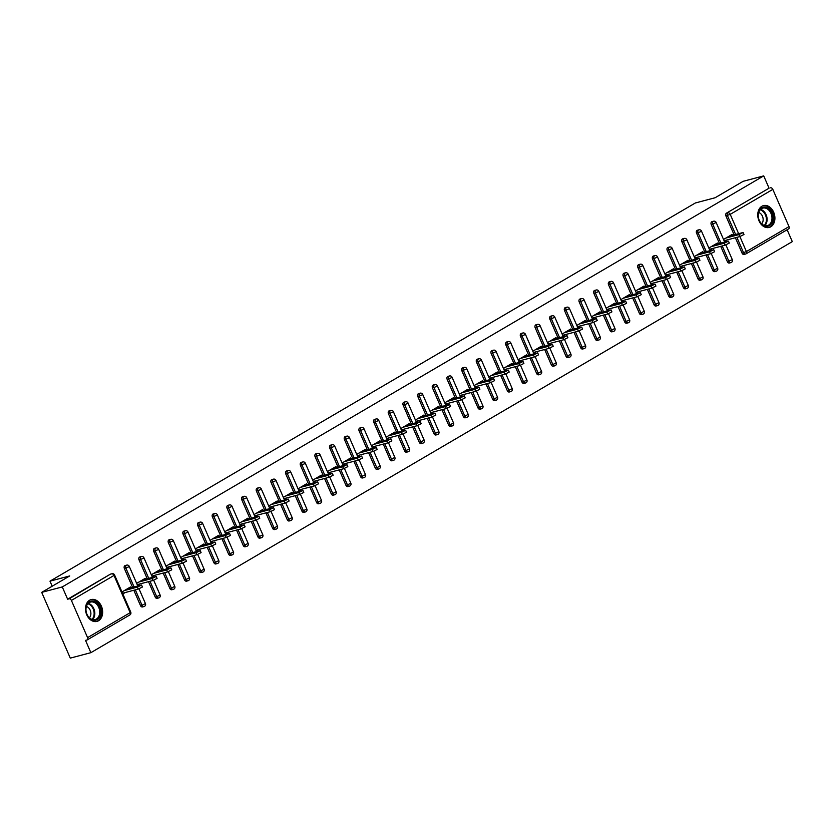 <?xml version="1.0" encoding="UTF-8"?>
<svg xmlns="http://www.w3.org/2000/svg" width="834" height="834" viewBox="0 0 834 834"><rect width="100%" height="100%" fill="white"/><g stroke="black" fill="none" stroke-linecap="round" stroke-linejoin="round"><path stroke-width="1.25" d="M98.527 620.746A11.29 8.361 75.2 0 0 101.821 607.256A11.29 8.361 75.2 0 0 91.177 599.573A11.29 8.361 75.2 0 0 89.603 600.23A11.29 8.361 75.2 0 0 86.319 613.72A11.29 8.361 75.2 0 0 96.953 621.403A11.29 8.361 75.2 0 0 98.527 620.746M770.804 226.785A11.29 8.361 75.2 0 0 774.088 213.296A11.29 8.361 75.2 0 0 763.454 205.612A11.29 8.361 75.2 0 0 761.88 206.269A11.29 8.361 75.2 0 0 758.586 219.769A11.29 8.361 75.2 0 0 769.229 227.442A11.29 8.361 75.2 0 0 770.804 226.785M90.864 652.678L85.527 640.376L87.028 639.98A2.168 1.428 -120.4 0 0 87.268 639.886A2.168 1.428 -120.4 0 0 87.58 637.635L71.401 600.428A2.168 1.428 -120.4 0 0 69.128 598.822L67.627 599.219L62.279 586.928L41.7 592.369L70.285 658.12L90.864 652.678L792.3 241.631L787.14 229.757M41.7 592.369L69.722 575.94L49.988 581.162L52.188 586.219M49.988 581.162L695.368 202.964L715.103 197.752L743.136 181.322L763.715 175.88L769.063 188.182L726.456 213.15L769.063 188.182M770.564 187.786A2.168 1.428 59.6 0 1 772.826 189.381L789.006 226.598A2.168 1.428 59.6 0 1 788.693 228.839A2.168 1.428 59.6 0 1 788.453 228.943M62.279 586.928L763.715 175.88M723.526 239.452L732.106 234.417L732.45 235.209M724.381 241.422L726.758 240.025M67.627 599.219L110.234 574.251A2.168 1.605 -104.8 0 1 110.536 574.126A2.168 1.605 -104.8 0 1 110.859 574.094M744.345 254.307A2.168 1.605 -104.8 0 1 744.043 254.433A2.168 1.605 -104.8 0 1 742.083 253.161L735.38 237.753M734.087 234.771L725.903 215.943A2.168 1.605 -104.8 0 1 726.456 213.15M142.802 606.818A2.168 1.605 -104.8 0 1 142.499 606.944A2.168 1.605 -104.8 0 1 140.529 605.672L133.836 590.264M132.533 587.282L124.349 568.454A2.168 1.605 -104.8 0 1 124.902 565.661A2.168 1.605 -104.8 0 1 125.204 565.535A2.168 1.605 -104.8 0 1 125.527 565.494M157.47 598.218A2.168 1.605 -104.8 0 1 157.167 598.343A2.168 1.605 -104.8 0 1 155.207 597.071L148.504 581.663M147.211 578.692L139.017 559.864A2.168 1.605 -104.8 0 1 139.58 557.06A2.168 1.605 -104.8 0 1 139.883 556.935A2.168 1.605 -104.8 0 1 140.206 556.893M172.148 589.617A2.168 1.605 -104.8 0 1 171.846 589.742A2.168 1.605 -104.8 0 1 169.875 588.47L163.172 573.062M161.879 570.091L153.696 551.264A2.168 1.605 -104.8 0 1 154.248 548.459A2.168 1.605 -104.8 0 1 154.551 548.334A2.168 1.605 -104.8 0 1 154.874 548.292M186.816 581.027A2.168 1.605 -104.8 0 1 186.514 581.152A2.168 1.605 -104.8 0 1 184.543 579.88L177.85 564.472M176.558 561.49L168.364 542.663A2.168 1.605 -104.8 0 1 168.916 539.869A2.168 1.605 -104.8 0 1 169.219 539.734A2.168 1.605 -104.8 0 1 169.552 539.702M201.484 572.426A2.168 1.605 -104.8 0 1 201.182 572.551A2.168 1.605 -104.8 0 1 199.222 571.28L192.518 555.871M191.226 552.89L183.042 534.062A2.168 1.605 -104.8 0 1 183.595 531.268A2.168 1.605 -104.8 0 1 183.897 531.143A2.168 1.605 -104.8 0 1 184.22 531.102M216.162 563.826A2.168 1.605 -104.8 0 1 215.86 563.951A2.168 1.605 -104.8 0 1 213.89 562.679L207.186 547.271M205.894 544.3L197.71 525.472A2.168 1.605 -104.8 0 1 198.263 522.668A2.168 1.605 -104.8 0 1 198.565 522.543A2.168 1.605 -104.8 0 1 198.888 522.501M230.83 555.225A2.168 1.605 -104.8 0 1 230.528 555.35A2.168 1.605 -104.8 0 1 228.568 554.078L221.865 538.67M220.572 535.699L212.378 516.871A2.168 1.605 -104.8 0 1 212.931 514.067A2.168 1.605 -104.8 0 1 213.233 513.942A2.168 1.605 -104.8 0 1 213.567 513.9M245.498 546.635A2.168 1.605 -104.8 0 1 245.196 546.76A2.168 1.605 -104.8 0 1 243.236 545.488L236.533 530.08M235.24 527.098L227.056 508.271A2.168 1.605 -104.8 0 1 227.609 505.477A2.168 1.605 -104.8 0 1 227.911 505.341A2.168 1.605 -104.8 0 1 228.235 505.31M260.177 538.034A2.168 1.605 -104.8 0 1 259.874 538.159A2.168 1.605 -104.8 0 1 257.904 536.888L251.211 521.479M249.908 518.498L241.724 499.67A2.168 1.605 -104.8 0 1 242.277 496.876A2.168 1.605 -104.8 0 1 242.579 496.751A2.168 1.605 -104.8 0 1 242.903 496.71M274.845 529.434A2.168 1.605 -104.8 0 1 274.542 529.559A2.168 1.605 -104.8 0 1 272.582 528.287L265.879 512.879M264.587 509.908L256.403 491.08A2.168 1.605 -104.8 0 1 256.955 488.276A2.168 1.605 -104.8 0 1 257.258 488.151A2.168 1.605 -104.8 0 1 257.581 488.109M289.523 520.833A2.168 1.605 -104.8 0 1 289.221 520.969A2.168 1.605 -104.8 0 1 287.25 519.697L280.547 504.278M279.254 501.307L271.071 482.479A2.168 1.605 -104.8 0 1 271.623 479.675A2.168 1.605 -104.8 0 1 271.926 479.55A2.168 1.605 -104.8 0 1 272.249 479.508M304.191 512.243A2.168 1.605 -104.8 0 1 303.889 512.368A2.168 1.605 -104.8 0 1 301.918 511.096L295.226 495.688M293.933 492.706L285.739 473.879A2.168 1.605 -104.8 0 1 286.291 471.085A2.168 1.605 -104.8 0 1 286.594 470.96A2.168 1.605 -104.8 0 1 286.927 470.918M318.859 503.642A2.168 1.605 -104.8 0 1 318.557 503.767A2.168 1.605 -104.8 0 1 316.597 502.495L309.894 487.087M308.601 484.106L300.417 465.278A2.168 1.605 -104.8 0 1 300.97 462.484A2.168 1.605 -104.8 0 1 301.272 462.359A2.168 1.605 -104.8 0 1 301.595 462.317M333.537 495.042A2.168 1.605 -104.8 0 1 333.235 495.167A2.168 1.605 -104.8 0 1 331.265 493.895L324.562 478.487M323.269 475.516L315.085 456.688A2.168 1.605 -104.8 0 1 315.638 453.884A2.168 1.605 -104.8 0 1 315.94 453.759A2.168 1.605 -104.8 0 1 316.263 453.717M348.205 486.441A2.168 1.605 -104.8 0 1 347.903 486.576A2.168 1.605 -104.8 0 1 345.943 485.305L339.24 469.886M337.947 466.915L329.753 448.087A2.168 1.605 -104.8 0 1 330.306 445.283A2.168 1.605 -104.8 0 1 330.618 445.158A2.168 1.605 -104.8 0 1 330.942 445.116M362.884 477.851A2.168 1.605 -104.8 0 1 362.571 477.976A2.168 1.605 -104.8 0 1 360.611 476.704L353.908 461.296M352.615 458.314L344.432 439.487A2.168 1.605 -104.8 0 1 344.984 436.693A2.168 1.605 -104.8 0 1 345.286 436.568A2.168 1.605 -104.8 0 1 345.61 436.526M377.552 469.25A2.168 1.605 -104.8 0 1 377.249 469.375A2.168 1.605 -104.8 0 1 375.279 468.103L368.586 452.695M367.283 449.714L359.1 430.886A2.168 1.605 -104.8 0 1 359.652 428.092A2.168 1.605 -104.8 0 1 359.954 427.967A2.168 1.605 -104.8 0 1 360.288 427.925M392.22 460.649A2.168 1.605 -104.8 0 1 391.917 460.775A2.168 1.605 -104.8 0 1 389.958 459.503L383.254 444.095M381.962 441.123L373.778 422.296A2.168 1.605 -104.8 0 1 374.33 419.492A2.168 1.605 -104.8 0 1 374.633 419.366A2.168 1.605 -104.8 0 1 374.956 419.325M406.898 452.059A2.168 1.605 -104.8 0 1 406.596 452.184A2.168 1.605 -104.8 0 1 404.626 450.913L397.922 435.504M396.63 432.523L388.446 413.695A2.168 1.605 -104.8 0 1 388.998 410.891A2.168 1.605 -104.8 0 1 389.301 410.766A2.168 1.605 -104.8 0 1 389.624 410.735M421.566 443.459A2.168 1.605 -104.8 0 1 421.264 443.584A2.168 1.605 -104.8 0 1 419.293 442.312L412.601 426.904M411.308 423.922L403.114 405.095A2.168 1.605 -104.8 0 1 403.666 402.301A2.168 1.605 -104.8 0 1 403.969 402.176A2.168 1.605 -104.8 0 1 404.302 402.134M436.234 434.858A2.168 1.605 -104.8 0 1 435.932 434.983A2.168 1.605 -104.8 0 1 433.972 433.711L427.269 418.303M425.976 415.332L417.792 396.504A2.168 1.605 -104.8 0 1 418.345 393.7A2.168 1.605 -104.8 0 1 418.647 393.575A2.168 1.605 -104.8 0 1 418.97 393.533M450.913 426.257A2.168 1.605 -104.8 0 1 450.61 426.382A2.168 1.605 -104.8 0 1 448.64 425.111L441.937 409.702M440.644 406.731L432.46 387.904A2.168 1.605 -104.8 0 1 433.013 385.099A2.168 1.605 -104.8 0 1 433.315 384.974A2.168 1.605 -104.8 0 1 433.638 384.933M465.581 417.667A2.168 1.605 -104.8 0 1 465.278 417.792A2.168 1.605 -104.8 0 1 463.318 416.52L456.615 401.112M455.322 398.131L447.128 379.303A2.168 1.605 -104.8 0 1 447.691 376.509A2.168 1.605 -104.8 0 1 447.994 376.374A2.168 1.605 -104.8 0 1 448.317 376.342M480.259 409.067A2.168 1.605 -104.8 0 1 479.957 409.192A2.168 1.605 -104.8 0 1 477.986 407.92L471.283 392.512M469.99 389.53L461.807 370.703A2.168 1.605 -104.8 0 1 462.359 367.909A2.168 1.605 -104.8 0 1 462.661 367.784A2.168 1.605 -104.8 0 1 462.985 367.742M494.927 400.466A2.168 1.605 -104.8 0 1 494.625 400.591A2.168 1.605 -104.8 0 1 492.654 399.319L485.961 383.911M484.658 380.94L476.475 362.112A2.168 1.605 -104.8 0 1 477.027 359.308A2.168 1.605 -104.8 0 1 477.329 359.183A2.168 1.605 -104.8 0 1 477.663 359.141M509.595 391.865A2.168 1.605 -104.8 0 1 509.293 391.99A2.168 1.605 -104.8 0 1 507.333 390.719L500.629 375.31M499.337 372.339L491.153 353.512A2.168 1.605 -104.8 0 1 491.706 350.707A2.168 1.605 -104.8 0 1 492.008 350.582A2.168 1.605 -104.8 0 1 492.331 350.541M524.273 383.275A2.168 1.605 -104.8 0 1 523.971 383.4A2.168 1.605 -104.8 0 1 522.001 382.128L515.297 366.72M514.005 363.739L505.821 344.911A2.168 1.605 -104.8 0 1 506.374 342.117A2.168 1.605 -104.8 0 1 506.676 341.982A2.168 1.605 -104.8 0 1 506.999 341.95M538.941 374.674A2.168 1.605 -104.8 0 1 538.639 374.8A2.168 1.605 -104.8 0 1 536.669 373.528L529.976 358.12M528.683 355.138L520.489 336.31A2.168 1.605 -104.8 0 1 521.042 333.517A2.168 1.605 -104.8 0 1 521.344 333.392A2.168 1.605 -104.8 0 1 521.677 333.35M553.609 366.074A2.168 1.605 -104.8 0 1 553.307 366.199A2.168 1.605 -104.8 0 1 551.347 364.927L544.644 349.519M543.351 346.548L535.167 327.72A2.168 1.605 -104.8 0 1 535.72 324.916A2.168 1.605 -104.8 0 1 536.022 324.791A2.168 1.605 -104.8 0 1 536.345 324.749M568.288 357.473A2.168 1.605 -104.8 0 1 567.985 357.609A2.168 1.605 -104.8 0 1 566.015 356.337L559.322 340.918M558.019 337.947L549.835 319.12A2.168 1.605 -104.8 0 1 550.388 316.315A2.168 1.605 -104.8 0 1 550.69 316.19A2.168 1.605 -104.8 0 1 551.013 316.149M582.956 348.883A2.168 1.605 -104.8 0 1 582.653 349.008A2.168 1.605 -104.8 0 1 580.693 347.736L573.99 332.328M572.697 329.347L564.503 310.519A2.168 1.605 -104.8 0 1 565.066 307.725A2.168 1.605 -104.8 0 1 565.369 307.6A2.168 1.605 -104.8 0 1 565.692 307.558M597.634 340.282A2.168 1.605 -104.8 0 1 597.332 340.408A2.168 1.605 -104.8 0 1 595.361 339.136L588.658 323.728M587.365 320.746L579.182 301.918A2.168 1.605 -104.8 0 1 579.734 299.125A2.168 1.605 -104.8 0 1 580.037 298.999A2.168 1.605 -104.8 0 1 580.36 298.958M612.302 331.682A2.168 1.605 -104.8 0 1 612 331.807A2.168 1.605 -104.8 0 1 610.029 330.535L603.336 315.127M602.044 312.156L593.85 293.328A2.168 1.605 -104.8 0 1 594.402 290.524A2.168 1.605 -104.8 0 1 594.705 290.399A2.168 1.605 -104.8 0 1 595.038 290.357M626.97 323.081A2.168 1.605 -104.8 0 1 626.668 323.217A2.168 1.605 -104.8 0 1 624.708 321.945L618.004 306.526M616.712 303.555L608.528 284.728A2.168 1.605 -104.8 0 1 609.081 281.923A2.168 1.605 -104.8 0 1 609.383 281.798A2.168 1.605 -104.8 0 1 609.706 281.767M641.648 314.491A2.168 1.605 -104.8 0 1 641.346 314.616A2.168 1.605 -104.8 0 1 639.376 313.344L632.672 297.936M631.38 294.955L623.196 276.127A2.168 1.605 -104.8 0 1 623.749 273.333A2.168 1.605 -104.8 0 1 624.051 273.208A2.168 1.605 -104.8 0 1 624.374 273.166M656.316 305.89A2.168 1.605 -104.8 0 1 656.014 306.015A2.168 1.605 -104.8 0 1 654.054 304.744L647.351 289.335M646.058 286.354L637.864 267.526A2.168 1.605 -104.8 0 1 638.417 264.732A2.168 1.605 -104.8 0 1 638.719 264.607A2.168 1.605 -104.8 0 1 639.053 264.566M670.984 297.29A2.168 1.605 -104.8 0 1 670.682 297.415A2.168 1.605 -104.8 0 1 668.722 296.143L662.019 280.735M660.726 277.764L652.542 258.936A2.168 1.605 -104.8 0 1 653.095 256.132A2.168 1.605 -104.8 0 1 653.397 256.007A2.168 1.605 -104.8 0 1 653.72 255.965M685.663 288.7A2.168 1.605 -104.8 0 1 685.36 288.825A2.168 1.605 -104.8 0 1 683.39 287.553L676.697 272.145M675.394 269.163L667.21 250.336A2.168 1.605 -104.8 0 1 667.763 247.531A2.168 1.605 -104.8 0 1 668.065 247.406A2.168 1.605 -104.8 0 1 668.388 247.375M700.331 280.099A2.168 1.605 -104.8 0 1 700.028 280.224A2.168 1.605 -104.8 0 1 698.068 278.952L691.365 263.544M690.072 260.562L681.889 241.735A2.168 1.605 -104.8 0 1 682.441 238.941A2.168 1.605 -104.8 0 1 682.744 238.816A2.168 1.605 -104.8 0 1 683.067 238.774M715.009 271.498A2.168 1.605 -104.8 0 1 714.707 271.623A2.168 1.605 -104.8 0 1 712.736 270.352L706.033 254.943M704.74 251.972L696.557 233.145A2.168 1.605 -104.8 0 1 697.109 230.34A2.168 1.605 -104.8 0 1 697.412 230.215A2.168 1.605 -104.8 0 1 697.735 230.174M729.677 262.898A2.168 1.605 -104.8 0 1 729.375 263.023A2.168 1.605 -104.8 0 1 727.404 261.751L720.712 246.343M719.419 243.372L711.225 224.544A2.168 1.605 -104.8 0 1 711.777 221.74A2.168 1.605 -104.8 0 1 712.08 221.615A2.168 1.605 -104.8 0 1 712.413 221.573M717.772 243.799L717.428 243.017L708.848 248.042M709.713 250.012L712.08 248.626M703.104 252.4L702.76 251.618L694.18 256.643M695.035 258.613L697.412 257.226M688.425 261L688.092 260.208L679.512 265.243M680.367 267.214L682.733 265.827M673.757 269.601L673.413 268.809L664.834 273.844M665.688 275.814L668.065 274.417M659.089 278.191L658.745 277.409L650.166 282.434M651.02 284.404L653.397 283.018M644.411 286.792L644.067 286.01L635.487 291.035M636.352 293.005L638.719 291.619M629.743 295.392L629.399 294.6L620.819 299.635M621.674 301.606L624.051 300.209M615.075 303.993L614.731 303.201L606.151 308.226M607.006 310.206L609.383 308.809M600.397 312.583L600.053 311.801L591.473 316.826M592.338 318.796L594.705 317.41M585.729 321.184L585.385 320.402L576.805 325.427M577.66 327.397L580.037 326.011M571.05 329.784L570.717 328.992L562.126 334.027M562.992 335.998L565.358 334.601M556.382 338.385L556.038 337.593L547.458 342.618M548.313 344.598L550.69 343.201M541.714 346.975L541.37 346.193L532.79 351.218M533.645 353.189L536.022 351.802M527.036 355.576L526.692 354.794L518.112 359.819M518.977 361.789L521.344 360.403M512.368 364.177L512.024 363.384L503.444 368.419M504.299 370.39L506.676 368.993M497.7 372.767L497.356 371.985L488.776 377.01M489.631 378.99L492.008 377.594M483.022 381.367L482.678 380.585L474.098 385.61M474.953 387.581L477.329 386.194M468.354 389.968L468.01 389.176L459.43 394.211M460.285 396.181L462.661 394.795M453.675 398.569L453.342 397.776L444.751 402.812M445.617 404.782L447.983 403.385M439.007 407.159L438.663 406.377L430.083 411.402M430.938 413.372L433.315 411.986M424.339 415.759L423.995 414.978L415.415 420.002M416.27 421.973L418.647 420.586M409.661 424.36L409.317 423.568L400.737 428.603M401.602 430.573L403.969 429.187M394.993 432.961L394.649 432.168L386.069 437.193M386.924 439.174L389.301 437.777M380.314 441.551L379.981 440.769L371.401 445.794M372.256 447.764L374.622 446.378M365.646 450.151L365.302 449.37L356.723 454.394M357.577 456.365L359.954 454.978M350.978 458.752L350.634 457.96L342.055 462.995M342.91 464.965L345.286 463.568M336.3 467.353L335.966 466.56L327.376 471.585M328.242 473.566L330.608 472.169M321.632 475.943L321.288 475.161L312.708 480.186M313.563 482.156L315.94 480.77M306.964 484.544L306.62 483.762L298.04 488.787M298.895 490.757L301.272 489.37M292.286 493.144L291.942 492.352L283.362 497.387M284.227 499.358L286.594 497.961M277.618 501.745L277.274 500.953L268.694 505.977M269.549 507.958L271.926 506.561M262.939 510.335L262.606 509.553L254.026 514.578M254.881 516.548L257.247 515.162M248.271 518.936L247.927 518.154L239.348 523.179M240.202 525.149L242.579 523.762M233.603 527.536L233.259 526.744L224.68 531.779M225.534 533.75L227.911 532.353M218.925 536.126L218.581 535.345L210.001 540.369M210.866 542.35L213.233 540.953M204.257 544.727L203.913 543.945L195.333 548.97M196.188 550.94L198.565 549.554M189.589 553.328L189.245 552.535L180.665 557.571M181.52 559.541L183.897 558.154M174.911 561.928L174.567 561.136L165.987 566.171M166.852 568.142L169.219 566.745M160.243 570.519L159.899 569.737L151.319 574.762M152.174 576.732L154.551 575.345M145.564 579.119L145.231 578.337L136.64 583.362M137.506 585.332L139.872 583.946M130.896 587.72L130.552 586.928L121.972 591.963M122.827 593.933L125.204 592.547M743.104 232.53L743.97 234.5L739.768 236.585L738.914 234.615L743.104 232.53L729.375 236.022M738.914 234.615L725.893 238.055M739.768 236.585L724.079 240.734M728.436 241.13L729.291 243.101L725.1 245.186L724.235 243.215L728.436 241.13L714.707 244.612M724.235 243.215L711.225 246.655M725.1 245.186L709.411 249.335M713.768 249.72L714.623 251.701L710.422 253.786L709.567 251.816L713.768 249.72L700.028 253.213M709.567 251.816L696.557 255.256M710.422 253.786L694.743 257.935M699.09 258.321L699.945 260.291L695.754 262.376L694.899 260.406L699.09 258.321L685.36 261.813M694.899 260.406L681.878 263.846M695.754 262.376L680.064 266.526M684.422 266.922L685.277 268.892L681.086 270.977L680.221 269.007L684.422 266.922L670.692 270.404M680.221 269.007L667.21 272.447M681.086 270.977L665.396 275.126M669.744 275.522L670.609 277.493L666.408 279.578L665.553 277.607L669.744 275.522L656.014 279.004M665.553 277.607L652.532 281.048M666.408 279.578L650.718 283.727M758.158 215.516A9.768 7.235 -104.8 0 1 765.424 207.186A9.768 7.235 -104.8 0 1 773.014 217.945A9.768 7.235 -104.8 0 1 765.758 226.275A9.768 7.235 -104.8 0 1 758.158 215.516M771.992 217.976A9.049 6.703 75.2 0 0 762.808 208.104A9.049 6.703 75.2 0 0 758.242 215.725A9.049 6.703 75.2 0 0 767.436 225.597A9.049 6.703 75.2 0 0 771.992 217.976M758.679 212.493A6.443 4.775 -104.8 0 1 763.152 219.467A6.443 4.775 -104.8 0 1 761.682 223.814M768.458 227.567L768.291 227.619A11.217 8.309 75.2 0 0 768.458 227.567A11.217 8.309 75.2 0 0 774.119 218.122A11.217 8.309 75.2 0 0 762.724 205.883A11.217 8.309 75.2 0 0 762.547 205.935L762.724 205.883M85.892 609.466A9.768 7.235 -104.8 0 1 93.147 601.137A9.768 7.235 -104.8 0 1 100.737 611.906A9.768 7.235 -104.8 0 1 93.481 620.235A9.768 7.235 -104.8 0 1 85.892 609.466M99.726 611.937A9.049 6.703 75.2 0 0 90.531 602.065A9.049 6.703 75.2 0 0 85.965 609.685A9.049 6.703 75.2 0 0 95.159 619.558A9.049 6.703 75.2 0 0 99.726 611.937M86.413 606.454A6.443 4.775 -104.8 0 1 90.885 613.428A6.443 4.775 -104.8 0 1 89.405 617.775M96.181 621.528L96.014 621.57A11.217 8.309 75.2 0 0 96.181 621.528A11.217 8.309 75.2 0 0 101.842 612.083A11.217 8.309 75.2 0 0 90.447 599.844A11.217 8.309 75.2 0 0 90.27 599.896L90.447 599.844M655.076 284.113L655.931 286.083L651.74 288.178L650.885 286.198L655.076 284.113L641.346 287.605M650.885 286.198L637.864 289.648M651.74 288.178L636.05 292.327M640.408 292.713L641.263 294.683L637.061 296.768L636.206 294.798L640.408 292.713L626.668 296.206M636.206 294.798L623.196 298.238M637.061 296.768L621.382 300.918M625.729 301.314L626.584 303.284L622.393 305.369L621.538 303.399L625.729 301.314L612 304.796M621.538 303.399L608.518 306.839M622.393 305.369L606.704 309.518M611.061 309.904L611.916 311.885L607.725 313.97L606.86 311.999L611.061 309.904L597.332 313.396M606.86 311.999L593.85 315.44M607.725 313.97L592.036 318.119M596.383 318.505L597.248 320.475L593.047 322.57L592.192 320.59L596.383 318.505L582.653 321.997M592.192 320.59L579.182 324.04M593.047 322.57L577.368 326.709M581.715 327.105L582.57 329.076L578.379 331.161L577.524 329.19L581.715 327.105L567.985 330.598M577.524 329.19L564.503 332.63M578.379 331.161L562.689 335.31M567.047 335.706L567.902 337.676L563.711 339.761L562.846 337.791L567.047 335.706L553.317 339.188M562.846 337.791L549.835 341.231M563.711 339.761L548.021 343.91M552.369 344.296L553.234 346.277L549.033 348.362L548.178 346.391L552.369 344.296L538.639 347.788M548.178 346.391L535.157 349.832M549.033 348.362L533.343 352.511M537.701 352.897L538.556 354.867L534.365 356.962L533.51 354.982L537.701 352.897L523.971 356.389M533.51 354.982L520.489 358.422M534.365 356.962L518.675 361.101M523.033 361.497L523.888 363.468L519.686 365.553L518.831 363.582L523.033 361.497L509.293 364.99M518.831 363.582L505.821 367.023M519.686 365.553L504.007 369.702M508.354 370.098L509.209 372.068L505.018 374.153L504.163 372.183L508.354 370.098L494.625 373.58M504.163 372.183L491.143 375.623M505.018 374.153L489.329 378.302M493.686 378.688L494.541 380.669L490.35 382.754L489.485 380.784L493.686 378.688L479.957 382.18M489.485 380.784L476.475 384.224M490.35 382.754L474.661 386.903M479.008 387.289L479.873 389.259L475.672 391.354L474.817 389.374L479.008 387.289L465.278 390.781M474.817 389.374L461.796 392.814M475.672 391.354L459.993 395.493M464.34 395.889L465.195 397.86L461.004 399.945L460.149 397.974L464.34 395.889L450.61 399.382M460.149 397.974L447.128 401.415M461.004 399.945L445.314 404.094M449.672 404.49L450.527 406.46L446.336 408.545L445.471 406.575L449.672 404.49L435.942 407.972M445.471 406.575L432.46 410.015M446.336 408.545L430.646 412.694M434.994 413.08L435.859 415.061L431.658 417.146L430.803 415.176L434.994 413.08L421.264 416.573M430.803 415.176L417.782 418.616M431.658 417.146L415.968 421.295M420.326 421.681L421.18 423.651L416.99 425.736L416.124 423.766L420.326 421.681L406.596 425.173M416.124 423.766L403.114 427.206M416.99 425.736L401.3 429.885M405.658 430.281L406.512 432.252L402.311 434.337L401.456 432.366L405.658 430.281L391.917 433.763M401.456 432.366L388.446 435.807M402.311 434.337L386.632 438.486M390.979 438.882L391.834 440.852L387.643 442.937L386.788 440.967L390.979 438.882L377.249 442.364M386.788 440.967L373.768 444.407M387.643 442.937L371.954 447.087M376.311 447.472L377.166 449.443L372.975 451.538L372.11 449.557L376.311 447.472L362.582 450.965M372.11 449.557L359.1 453.008M372.975 451.538L357.286 455.677M361.633 456.073L362.498 458.043L358.297 460.128L357.442 458.158L361.633 456.073L347.903 459.565M357.442 458.158L344.421 461.598M358.297 460.128L342.618 464.277M346.965 464.674L347.82 466.644L343.629 468.729L342.774 466.759L346.965 464.674L333.235 468.155M342.774 466.759L329.753 470.199M343.629 468.729L327.939 472.878M332.297 473.264L333.152 475.244L328.95 477.329L328.096 475.359L332.297 473.264L318.567 476.756M328.096 475.359L315.085 478.799M328.95 477.329L313.271 481.479M317.618 481.864L318.484 483.835L314.282 485.93L313.428 483.949L317.618 481.864L303.889 485.357M313.428 483.949L300.407 487.39M314.282 485.93L298.593 490.069M302.951 490.465L303.805 492.435L299.614 494.52L298.749 492.55L302.951 490.465L289.221 493.957M298.749 492.55L285.739 495.99M299.614 494.52L283.925 498.669M288.272 499.066L289.137 501.036L284.936 503.121L284.081 501.151L288.272 499.066L274.542 502.548M284.081 501.151L271.071 504.591M284.936 503.121L269.257 507.27M273.604 507.656L274.459 509.637L270.268 511.722L269.413 509.751L273.604 507.656L259.874 511.148M269.413 509.751L256.392 513.191M270.268 511.722L254.578 515.871M258.936 516.256L259.791 518.227L255.6 520.322L254.735 518.341L258.936 516.256L245.206 519.749M254.735 518.341L241.724 521.782M255.6 520.322L239.911 524.461M244.258 524.857L245.123 526.827L240.922 528.912L240.067 526.942L244.258 524.857L230.528 528.349M240.067 526.942L227.046 530.382M240.922 528.912L225.232 533.062M229.59 533.458L230.445 535.428L226.254 537.513L225.399 535.543L229.59 533.458L215.86 536.94M225.399 535.543L212.378 538.983M226.254 537.513L210.564 541.662M214.922 542.048L215.777 544.029L211.575 546.114L210.721 544.143L214.922 542.048L201.182 545.54M210.721 544.143L197.71 547.584M211.575 546.114L195.896 550.263M200.243 550.649L201.098 552.619L196.907 554.714L196.053 552.734L200.243 550.649L186.514 554.141M196.053 552.734L183.032 556.174M196.907 554.714L181.218 558.853M185.575 559.249L186.43 561.219L182.239 563.304L181.374 561.334L185.575 559.249L171.846 562.741M181.374 561.334L168.364 564.774M182.239 563.304L166.55 567.454M170.897 567.85L171.762 569.82L167.561 571.905L166.706 569.935L170.897 567.85L157.167 571.332M166.706 569.935L153.696 573.375M167.561 571.905L151.882 576.054M156.229 576.44L157.084 578.421L152.893 580.506L152.038 578.535L156.229 576.44L142.499 579.932M152.038 578.535L139.017 581.976M152.893 580.506L137.203 584.655M141.561 585.041L142.416 587.011L138.225 589.096L137.36 587.126L141.561 585.041L127.831 588.533M137.36 587.126L124.349 590.566M138.225 589.096L122.535 593.245M772.826 189.381L730.219 214.348L738.59 233.583M739.883 236.554L746.409 251.566L789.006 226.598M735.588 234.375L727.404 215.547A2.168 1.605 75.2 0 1 727.957 212.743A2.168 1.428 59.6 0 1 730.219 214.348L725.903 215.943M742.083 253.161L746.409 251.566A2.168 1.428 59.6 0 1 746.096 253.807A2.168 1.428 59.6 0 1 745.857 253.901A2.168 1.605 -104.8 0 1 745.554 254.036A2.168 1.605 -104.8 0 1 743.584 252.765L736.881 237.346M87.58 637.635L130.187 612.667L114.008 575.46L71.401 600.428M69.128 598.822L110.234 574.251M114.008 575.46A2.168 1.428 -120.4 0 0 111.735 573.855A2.168 1.605 -104.8 0 1 112.037 573.729A2.168 2.168 0 0 1 114.581 574.97L114.008 575.46M129.635 615.012A2.168 1.428 -120.4 0 0 129.875 614.919A2.168 1.428 -120.4 0 0 130.187 612.667L130.761 612.177L114.581 574.97M727.404 261.751L732.315 259.666L725.903 244.925M720.92 242.975L712.736 224.148L716.135 222.449A2.168 2.168 0 0 0 713.591 221.218A2.168 1.605 -104.8 0 0 713.289 221.344A2.168 1.605 75.2 0 0 712.736 224.148L711.225 224.544M731.178 262.502A2.168 1.605 -104.8 0 1 730.876 262.627A2.168 1.605 -104.8 0 1 728.916 261.355L722.213 245.947M712.736 270.352L714.238 269.955L707.545 254.547M706.242 251.566L698.058 232.738L696.557 233.145M698.068 278.952L699.57 278.556L692.866 263.148M691.574 260.166L683.39 241.339L681.889 241.735M683.39 287.553L684.902 287.146L678.198 271.738M676.906 268.767L668.712 249.939L667.21 250.336M668.722 296.143L670.223 295.747L663.52 280.339M662.227 277.368L654.044 258.54L652.542 258.936M654.054 304.744L655.555 304.347L648.852 288.939M647.559 285.958L639.376 267.13L637.864 267.526M639.376 313.344L640.877 312.948L634.184 297.54M632.891 294.558L624.697 275.731L623.196 276.127M624.708 321.945L626.209 321.538L619.506 306.13M618.213 303.159L610.029 284.331L608.528 284.728M610.029 330.535L611.541 330.139L604.838 314.731M603.545 311.76L595.351 292.932L593.85 293.328M595.361 339.136L596.863 338.74L590.17 323.331M588.867 320.35L580.683 301.522L579.182 301.918M580.693 347.736L582.195 347.34L575.491 331.932M574.199 328.95L566.015 310.123L564.503 310.519M566.015 356.337L567.516 355.93L560.823 340.522M559.531 337.551L551.337 318.724L549.835 319.12M551.347 364.927L552.848 364.531L546.145 349.123M544.852 346.152L536.669 327.314L535.167 327.72M536.669 373.528L538.18 373.132L531.477 357.723M530.184 354.742L522.001 335.914L520.489 336.31M522.001 382.128L523.502 381.732L516.809 366.314M515.506 363.343L507.322 344.515L505.821 344.911M507.333 390.719L508.834 390.322L502.131 374.914M500.838 371.943L492.654 353.116L491.153 353.512M492.654 399.319L494.166 398.923L487.463 383.515M486.17 380.533L477.976 361.706L476.475 362.112M477.986 407.92L479.487 407.524L472.784 392.116M471.491 389.134L463.308 370.306L461.807 370.703M463.318 416.52L464.819 416.124L458.116 400.706M456.823 397.735L448.64 378.907L447.128 379.303M448.64 425.111L450.141 424.714L443.448 409.306M442.156 406.335L433.961 387.508L432.46 387.904M433.972 433.711L435.473 433.315L428.77 417.907M427.477 414.925L419.293 396.098L417.792 396.504M419.293 442.312L420.805 441.916L414.102 426.508M412.809 423.526L404.626 404.698L403.114 405.095M404.626 450.913L406.127 450.506L399.434 435.098M398.131 432.127L389.947 413.299L388.446 413.695M389.958 459.503L391.459 459.107L384.755 443.698M383.463 440.727L375.279 421.9L373.778 422.296M375.279 468.103L376.791 467.707L370.087 452.299M368.795 449.317L360.601 430.49L359.1 430.886M360.611 476.704L362.112 476.308L355.409 460.9M354.116 457.918L345.933 439.091L344.432 439.487M345.943 485.305L347.444 484.898L340.741 469.49M339.448 466.519L331.265 447.691L329.753 448.087M331.265 493.895L332.766 493.499L326.073 478.091M324.78 475.119L316.586 456.292L315.085 456.688M316.597 502.495L318.098 502.099L311.395 486.691M310.102 483.71L301.918 464.882L300.417 465.278M301.918 511.096L303.43 510.7L296.727 495.292M295.434 492.31L287.25 473.483L285.739 473.879M287.25 519.697L288.752 519.29L282.059 503.882M280.756 500.911L272.572 482.083L271.071 482.479M272.582 528.287L274.084 527.891L267.38 512.483M266.088 509.511L257.904 490.673L256.403 491.08M257.904 536.888L259.405 536.491L252.712 521.083M251.42 518.102L243.226 499.274L241.724 499.67M243.236 545.488L244.737 545.092L238.034 529.673M236.741 526.702L228.558 507.875L227.056 508.271M228.568 554.078L230.069 553.682L223.366 538.274M222.073 535.303L213.89 516.475L212.378 516.871M213.89 562.679L215.391 562.283L208.698 546.875M207.405 543.893L199.211 525.066L197.71 525.472M199.222 571.28L200.723 570.883L194.02 555.475M192.727 552.494L184.543 533.666L183.042 534.062M184.543 579.88L186.055 579.484L179.352 564.065M178.059 561.094L169.865 542.267L168.364 542.663M169.875 588.47L171.377 588.074L164.684 572.666M163.381 569.695L155.197 550.867L153.696 551.264M155.207 597.071L156.709 596.675L150.005 581.267M148.713 578.285L140.529 559.458L139.017 559.864M140.529 605.672L142.03 605.275L135.337 589.867M134.045 586.886L125.851 568.058L124.349 568.454M716.51 271.102A2.168 1.605 -104.8 0 1 716.208 271.227A2.168 1.605 -104.8 0 1 714.238 269.955L717.647 268.267L711.235 253.526M700.883 231.539L701.457 231.049A2.168 2.168 0 0 0 698.913 229.819A2.168 1.605 -104.8 0 0 698.611 229.944A2.168 1.605 75.2 0 0 698.058 232.738L700.883 231.539M701.832 279.703A2.168 1.605 -104.8 0 1 701.53 279.828A2.168 1.605 -104.8 0 1 699.57 278.556L702.968 276.857L696.567 262.126M686.205 240.14L686.789 239.65A2.168 2.168 0 0 0 684.245 238.42A2.168 1.605 -104.8 0 0 683.943 238.545A2.168 1.605 75.2 0 0 683.39 241.339L686.205 240.14M687.164 288.293A2.168 1.605 -104.8 0 1 686.862 288.428A2.168 1.605 -104.8 0 1 684.902 287.146L688.3 285.457L681.889 270.727M671.537 248.74L672.121 248.251A2.168 2.168 0 0 0 669.566 247.01A2.168 1.605 -104.8 0 0 669.264 247.135A2.168 1.605 75.2 0 0 668.712 249.939L671.537 248.74M672.496 296.894A2.168 1.605 -104.8 0 1 672.194 297.019A2.168 1.605 -104.8 0 1 670.223 295.747L673.622 294.058L667.221 279.317M656.869 257.341L657.442 256.841A2.168 2.168 0 0 0 654.899 255.611A2.168 1.605 -104.8 0 0 654.596 255.736A2.168 1.605 75.2 0 0 654.044 258.54L656.869 257.341M657.817 305.494A2.168 1.605 -104.8 0 1 657.515 305.619A2.168 1.605 -104.8 0 1 655.555 304.347L658.954 302.659L652.542 287.918M642.19 265.931L642.774 265.441A2.168 2.168 0 0 0 640.231 264.211A2.168 1.605 -104.8 0 0 639.928 264.336A2.168 1.605 75.2 0 0 639.376 267.13L642.19 265.931M643.15 314.095A2.168 1.605 -104.8 0 1 642.847 314.22A2.168 1.605 -104.8 0 1 640.877 312.948L644.286 311.249L637.874 296.518M627.522 274.532L628.106 274.042A2.168 2.168 0 0 0 625.552 272.801A2.168 1.605 -104.8 0 0 625.25 272.937A2.168 1.605 75.2 0 0 624.697 275.731L627.522 274.532M628.482 322.685A2.168 1.605 -104.8 0 1 628.179 322.81A2.168 1.605 -104.8 0 1 626.209 321.538L629.607 319.849L623.206 305.108M612.844 283.133L613.428 282.632A2.168 2.168 0 0 0 610.884 281.402A2.168 1.605 -104.8 0 0 610.582 281.527A2.168 1.605 75.2 0 0 610.029 284.331L612.844 283.133M613.803 331.286A2.168 1.605 -104.8 0 1 613.501 331.411A2.168 1.605 -104.8 0 1 611.541 330.139L614.939 328.45L608.528 313.709M598.176 291.723L598.76 291.233A2.168 2.168 0 0 0 596.216 290.003A2.168 1.605 -104.8 0 0 595.914 290.128A2.168 1.605 75.2 0 0 595.351 292.932L598.176 291.723M599.135 339.886A2.168 1.605 -104.8 0 1 598.833 340.011A2.168 1.605 -104.8 0 1 596.863 338.74L600.271 337.051L593.86 322.31M583.508 300.323L584.081 299.833A2.168 2.168 0 0 0 581.538 298.603A2.168 1.605 -104.8 0 0 581.235 298.728A2.168 1.605 75.2 0 0 580.683 301.522L583.508 300.323M584.457 348.487A2.168 1.605 -104.8 0 1 584.154 348.612A2.168 1.605 -104.8 0 1 582.195 347.34L585.593 345.641L579.182 330.91M568.83 308.924L569.413 308.434A2.168 2.168 0 0 0 566.87 307.193A2.168 1.605 -104.8 0 0 566.567 307.329A2.168 1.605 75.2 0 0 566.015 310.123L568.83 308.924M569.789 357.077A2.168 1.605 -104.8 0 1 569.486 357.202A2.168 1.605 -104.8 0 1 567.516 355.93L570.925 354.242L564.514 339.501M554.162 317.525L554.746 317.024A2.168 2.168 0 0 0 552.191 315.794A2.168 1.605 -104.8 0 0 551.889 315.919A2.168 1.605 75.2 0 0 551.337 318.724L554.162 317.525M555.121 365.678A2.168 1.605 -104.8 0 1 554.819 365.803A2.168 1.605 -104.8 0 1 552.848 364.531L556.247 362.842L549.846 348.101M539.494 326.115L540.067 325.625A2.168 2.168 0 0 0 537.523 324.395A2.168 1.605 -104.8 0 0 537.221 324.52A2.168 1.605 75.2 0 0 536.669 327.314L539.494 326.115M540.442 374.278A2.168 1.605 -104.8 0 1 540.14 374.403A2.168 1.605 -104.8 0 1 538.18 373.132L541.579 371.443L535.167 356.702M524.815 334.715L525.399 334.226A2.168 2.168 0 0 0 522.855 332.995A2.168 1.605 -104.8 0 0 522.553 333.12A2.168 1.605 75.2 0 0 522.001 335.914L524.815 334.715M525.774 382.879A2.168 1.605 -104.8 0 1 525.472 383.004A2.168 1.605 -104.8 0 1 523.502 381.732L526.911 380.033L520.499 365.302M510.147 343.316L510.731 342.826A2.168 2.168 0 0 0 508.177 341.586A2.168 1.605 -104.8 0 0 507.875 341.711A2.168 1.605 75.2 0 0 507.322 344.515L510.147 343.316M511.106 391.469A2.168 1.605 -104.8 0 1 510.804 391.594A2.168 1.605 -104.8 0 1 508.834 390.322L512.232 388.634L505.831 373.893M495.469 351.917L496.053 351.416A2.168 2.168 0 0 0 493.509 350.186A2.168 1.605 -104.8 0 0 493.207 350.311A2.168 1.605 75.2 0 0 492.654 353.116L495.469 351.917M496.428 400.07A2.168 1.605 -104.8 0 1 496.126 400.195A2.168 1.605 -104.8 0 1 494.166 398.923L497.564 397.234L491.153 382.493M480.801 360.507L481.385 360.017A2.168 2.168 0 0 0 478.841 358.787A2.168 1.605 -104.8 0 0 478.539 358.912A2.168 1.605 75.2 0 0 477.976 361.706L480.801 360.507M481.76 408.67A2.168 1.605 -104.8 0 1 481.458 408.796A2.168 1.605 -104.8 0 1 479.487 407.524L482.886 405.824L476.485 391.094M466.133 369.108L466.706 368.618A2.168 2.168 0 0 0 464.163 367.387A2.168 1.605 -104.8 0 0 463.86 367.513A2.168 1.605 75.2 0 0 463.308 370.306L466.133 369.108M467.082 417.261A2.168 1.605 -104.8 0 1 466.779 417.396A2.168 1.605 -104.8 0 1 464.819 416.124L468.218 414.425L461.807 399.694M451.455 377.708L452.038 377.218A2.168 2.168 0 0 0 449.495 375.978A2.168 1.605 -104.8 0 0 449.192 376.103A2.168 1.605 75.2 0 0 448.64 378.907L451.455 377.708M452.414 425.861A2.168 1.605 -104.8 0 1 452.111 425.986A2.168 1.605 -104.8 0 1 450.141 424.714L453.55 423.026L447.139 408.285M436.787 386.309L437.37 385.808A2.168 2.168 0 0 0 434.816 384.578A2.168 1.605 -104.8 0 0 434.514 384.703A2.168 1.605 75.2 0 0 433.961 387.508L436.787 386.309M437.746 434.462A2.168 1.605 -104.8 0 1 437.443 434.587A2.168 1.605 -104.8 0 1 435.473 433.315L438.872 431.626L432.471 416.885M422.108 394.899L422.692 394.409A2.168 2.168 0 0 0 420.148 393.179A2.168 1.605 -104.8 0 0 419.846 393.304A2.168 1.605 75.2 0 0 419.293 396.098L422.108 394.899M423.067 443.062A2.168 1.605 -104.8 0 1 422.765 443.188A2.168 1.605 -104.8 0 1 420.805 441.916L424.204 440.216L417.792 425.486M407.44 403.5L408.024 403.01A2.168 2.168 0 0 0 405.48 401.769A2.168 1.605 -104.8 0 0 405.178 401.905A2.168 1.605 75.2 0 0 404.626 404.698L407.44 403.5M408.399 451.653A2.168 1.605 -104.8 0 1 408.097 451.788A2.168 1.605 -104.8 0 1 406.127 450.506L409.536 448.817L403.124 434.087M392.772 412.1L393.346 411.61A2.168 2.168 0 0 0 390.802 410.37A2.168 1.605 -104.8 0 0 390.5 410.495A2.168 1.605 75.2 0 0 389.947 413.299L392.772 412.1M393.731 460.253A2.168 1.605 -104.8 0 1 393.419 460.378A2.168 1.605 -104.8 0 1 391.459 459.107L394.857 457.418L388.456 442.677M378.094 420.701L378.678 420.2A2.168 2.168 0 0 0 376.134 418.97A2.168 1.605 -104.8 0 0 375.832 419.095A2.168 1.605 75.2 0 0 375.279 421.9L378.094 420.701M379.053 468.854A2.168 1.605 -104.8 0 1 378.751 468.979A2.168 1.605 -104.8 0 1 376.791 467.707L380.189 466.018L373.778 451.277M363.426 429.291L364.01 428.801A2.168 2.168 0 0 0 361.466 427.571A2.168 1.605 -104.8 0 0 361.153 427.696A2.168 1.605 75.2 0 0 360.601 430.49L363.426 429.291M364.385 477.455A2.168 1.605 -104.8 0 1 364.083 477.58A2.168 1.605 -104.8 0 1 362.112 476.308L365.511 474.609L359.11 459.878M348.758 437.892L349.331 437.402A2.168 2.168 0 0 0 346.788 436.161A2.168 1.605 -104.8 0 0 346.485 436.297A2.168 1.605 75.2 0 0 345.933 439.091L348.758 437.892M349.707 486.045A2.168 1.605 -104.8 0 1 349.404 486.17A2.168 1.605 -104.8 0 1 347.444 484.898L350.843 483.209L344.432 468.468M334.08 446.492L334.663 445.992A2.168 2.168 0 0 0 332.12 444.762A2.168 1.605 -104.8 0 0 331.817 444.887A2.168 1.605 75.2 0 0 331.265 447.691L334.08 446.492M335.039 494.645A2.168 1.605 -104.8 0 1 334.736 494.771A2.168 1.605 -104.8 0 1 332.766 493.499L336.175 491.81L329.764 477.069M319.412 455.083L319.995 454.593A2.168 2.168 0 0 0 317.441 453.362A2.168 1.605 -104.8 0 0 317.139 453.488A2.168 1.605 75.2 0 0 316.586 456.292L319.412 455.083M320.371 503.246A2.168 1.605 -104.8 0 1 320.068 503.371A2.168 1.605 -104.8 0 1 318.098 502.099L321.497 500.41L315.096 485.669M304.733 463.683L305.317 463.193A2.168 2.168 0 0 0 302.773 461.963A2.168 1.605 -104.8 0 0 302.471 462.088A2.168 1.605 75.2 0 0 301.918 464.882L304.733 463.683M305.692 511.847A2.168 1.605 -104.8 0 1 305.39 511.972A2.168 1.605 -104.8 0 1 303.43 510.7L306.829 509.001L300.417 494.27M290.065 472.284L290.649 471.794A2.168 2.168 0 0 0 288.105 470.553A2.168 1.605 -104.8 0 0 287.803 470.689A2.168 1.605 75.2 0 0 287.25 473.483L290.065 472.284M291.024 520.437A2.168 1.605 -104.8 0 1 290.722 520.562A2.168 1.605 -104.8 0 1 288.752 519.29L292.161 517.601L285.749 502.86M275.397 480.884L275.971 480.384A2.168 2.168 0 0 0 273.427 479.154A2.168 1.605 -104.8 0 0 273.125 479.279A2.168 1.605 75.2 0 0 272.572 482.083L275.397 480.884M276.346 529.037A2.168 1.605 -104.8 0 1 276.044 529.163A2.168 1.605 -104.8 0 1 274.084 527.891L277.482 526.202L271.081 511.461M260.719 489.475L261.303 488.985A2.168 2.168 0 0 0 258.759 487.754A2.168 1.605 -104.8 0 0 258.457 487.88A2.168 1.605 75.2 0 0 257.904 490.673L260.719 489.475M261.678 537.638A2.168 1.605 -104.8 0 1 261.376 537.763A2.168 1.605 -104.8 0 1 259.405 536.491L262.814 534.803L256.403 520.062M246.051 498.075L246.635 497.585A2.168 2.168 0 0 0 244.081 496.355A2.168 1.605 -104.8 0 0 243.778 496.48A2.168 1.605 75.2 0 0 243.226 499.274L246.051 498.075M247.01 546.228A2.168 1.605 -104.8 0 1 246.708 546.364A2.168 1.605 -104.8 0 1 244.737 545.092L248.136 543.393L241.735 528.662M231.383 506.676L231.956 506.186A2.168 2.168 0 0 0 229.413 504.945A2.168 1.605 -104.8 0 0 229.11 505.07A2.168 1.605 75.2 0 0 228.558 507.875L231.383 506.676M232.332 554.829A2.168 1.605 -104.8 0 1 232.029 554.954A2.168 1.605 -104.8 0 1 230.069 553.682L233.468 551.993L227.056 537.252M216.704 515.276L217.288 514.776A2.168 2.168 0 0 0 214.745 513.546A2.168 1.605 -104.8 0 0 214.442 513.671A2.168 1.605 75.2 0 0 213.89 516.475L216.704 515.276M217.664 563.43A2.168 1.605 -104.8 0 1 217.361 563.555A2.168 1.605 -104.8 0 1 215.391 562.283L218.8 560.594L212.389 545.853M202.037 523.867L202.62 523.377A2.168 2.168 0 0 0 200.066 522.147A2.168 1.605 -104.8 0 0 199.764 522.272A2.168 1.605 75.2 0 0 199.211 525.066L202.037 523.867M202.996 572.03A2.168 1.605 -104.8 0 1 202.693 572.155A2.168 1.605 -104.8 0 1 200.723 570.883L204.121 569.184L197.721 554.454M187.358 532.467L187.942 531.977A2.168 2.168 0 0 0 185.398 530.747A2.168 1.605 -104.8 0 0 185.096 530.872A2.168 1.605 75.2 0 0 184.543 533.666L187.358 532.467M188.317 580.62A2.168 1.605 -104.8 0 1 188.015 580.756A2.168 1.605 -104.8 0 1 186.055 579.484L189.454 577.785L183.042 563.054M172.69 541.068L173.274 540.578A2.168 2.168 0 0 0 170.73 539.337A2.168 1.605 -104.8 0 0 170.428 539.462A2.168 1.605 75.2 0 0 169.865 542.267L172.69 541.068M173.649 589.221A2.168 1.605 -104.8 0 1 173.347 589.346A2.168 1.605 -104.8 0 1 171.377 588.074L174.786 586.385L168.374 571.644M158.022 549.669L158.596 549.168A2.168 2.168 0 0 0 156.052 547.938A2.168 1.605 -104.8 0 0 155.75 548.063A2.168 1.605 75.2 0 0 155.197 550.867L158.022 549.669M158.971 597.822A2.168 1.605 -104.8 0 1 158.668 597.947A2.168 1.605 -104.8 0 1 156.709 596.675L160.107 594.986L153.696 580.245M143.344 558.259L143.928 557.769A2.168 2.168 0 0 0 141.384 556.539A2.168 1.605 -104.8 0 0 141.082 556.664A2.168 1.605 75.2 0 0 140.529 559.458L143.344 558.259M144.303 606.422A2.168 1.605 -104.8 0 1 144.001 606.547A2.168 1.605 -104.8 0 1 142.03 605.275L145.439 603.576L139.028 588.846M128.676 566.859L129.26 566.369A2.168 2.168 0 0 0 126.705 565.129A2.168 1.605 -104.8 0 0 126.403 565.264A2.168 1.605 75.2 0 0 125.851 568.058L128.676 566.859M760.535 209.407A9.049 6.703 -104.8 0 1 767.103 219.269A9.049 6.703 -104.8 0 1 764.809 225.597M764.246 225.43A8.747 6.484 75.2 0 0 766.415 219.363A8.747 6.484 75.2 0 0 760.128 209.834M88.258 603.357A9.049 6.703 -104.8 0 1 94.826 613.23A9.049 6.703 -104.8 0 1 92.532 619.558M91.969 619.381A8.747 6.484 75.2 0 0 94.138 613.324A8.747 6.484 75.2 0 0 87.851 603.785M788.693 228.839L746.096 253.807A2.168 2.168 0 0 1 745.554 254.036L744.043 254.433M130.761 612.177A2.168 2.168 0 0 1 129.875 614.919L87.268 639.886M729.375 263.023L730.876 262.627A2.168 2.168 0 0 0 732.315 259.666M724.631 241.996L716.135 222.449M712.08 221.615L713.591 221.218M714.707 271.623L716.208 271.227A2.168 2.168 0 0 0 717.647 268.267M709.953 250.586L701.457 231.049M697.412 230.215L698.913 229.819M700.028 280.224L701.53 279.828A2.168 2.168 0 0 0 702.968 276.857M695.285 259.186L686.789 239.65M682.744 238.816L684.245 238.42M685.36 288.825L686.862 288.428A2.168 2.168 0 0 0 688.3 285.457M680.617 267.787L672.121 248.251M668.065 247.406L669.566 247.01M670.682 297.415L672.194 297.019A2.168 2.168 0 0 0 673.622 294.058M665.939 276.388L657.442 256.841M653.397 256.007L654.899 255.611M656.014 306.015L657.515 305.619A2.168 2.168 0 0 0 658.954 302.659M651.271 284.978L642.774 265.441M638.719 264.607L640.231 264.211M641.346 314.616L642.847 314.22A2.168 2.168 0 0 0 644.286 311.249M636.592 293.578L628.106 274.042M624.051 273.208L625.552 272.801M626.668 323.217L628.179 322.81A2.168 2.168 0 0 0 629.607 319.849M621.924 302.179L613.428 282.632M609.383 281.798L610.884 281.402M612 331.807L613.501 331.411A2.168 2.168 0 0 0 614.939 328.45M607.256 310.769L598.76 291.233M594.705 290.399L596.216 290.003M597.332 340.408L598.833 340.011A2.168 2.168 0 0 0 600.271 337.051M592.578 319.37L584.081 299.833M580.037 298.999L581.538 298.603M582.653 349.008L584.154 348.612A2.168 2.168 0 0 0 585.593 345.641M577.91 327.971L569.413 308.434M565.369 307.6L566.87 307.193M567.985 357.609L569.486 357.202A2.168 2.168 0 0 0 570.925 354.242M563.242 336.571L554.746 317.024M550.69 316.19L552.191 315.794M553.307 366.199L554.819 365.803A2.168 2.168 0 0 0 556.247 362.842M548.564 345.161L540.067 325.625M536.022 324.791L537.523 324.395M538.639 374.8L540.14 374.403A2.168 2.168 0 0 0 541.579 371.443M533.896 353.762L525.399 334.226M521.344 333.392L522.855 332.995M523.971 383.4L525.472 383.004A2.168 2.168 0 0 0 526.911 380.033M519.217 362.363L510.731 342.826M506.676 341.982L508.177 341.586M509.293 391.99L510.804 391.594A2.168 2.168 0 0 0 512.232 388.634M504.549 370.963L496.053 351.416M492.008 350.582L493.509 350.186M494.625 400.591L496.126 400.195A2.168 2.168 0 0 0 497.564 397.234M489.881 379.553L481.385 360.017M477.329 359.183L478.841 358.787M479.957 409.192L481.458 408.796A2.168 2.168 0 0 0 482.886 405.824M475.203 388.154L466.706 368.618M462.661 367.784L464.163 367.387M465.278 417.792L466.779 417.396A2.168 2.168 0 0 0 468.218 414.425M460.535 396.755L452.038 377.218M447.994 376.374L449.495 375.978M450.61 426.382L452.111 425.986A2.168 2.168 0 0 0 453.55 423.026M445.867 405.355L437.37 385.808M433.315 384.974L434.816 384.578M435.932 434.983L437.443 434.587A2.168 2.168 0 0 0 438.872 431.626M431.188 413.945L422.692 394.409M418.647 393.575L420.148 393.179M421.264 443.584L422.765 443.188A2.168 2.168 0 0 0 424.204 440.216M416.52 422.546L408.024 403.01M403.969 402.176L405.48 401.769M406.596 452.184L408.097 451.788A2.168 2.168 0 0 0 409.536 448.817M401.842 431.147L393.346 411.61M389.301 410.766L390.802 410.37M391.917 460.775L393.419 460.378A2.168 2.168 0 0 0 394.857 457.418M387.174 439.747L378.678 420.2M374.633 419.366L376.134 418.97M377.249 469.375L378.751 468.979A2.168 2.168 0 0 0 380.189 466.018M372.506 448.338L364.01 428.801M359.954 427.967L361.466 427.571M362.571 477.976L364.083 477.58A2.168 2.168 0 0 0 365.511 474.609M357.828 456.938L349.331 437.402M345.286 436.568L346.788 436.161M347.903 486.576L349.404 486.17A2.168 2.168 0 0 0 350.843 483.209M343.16 465.539L334.663 445.992M330.618 445.158L332.12 444.762M333.235 495.167L334.736 494.771A2.168 2.168 0 0 0 336.175 491.81M328.492 474.129L319.995 454.593M315.94 453.759L317.441 453.362M318.557 503.767L320.068 503.371A2.168 2.168 0 0 0 321.497 500.41M313.813 482.73L305.317 463.193M301.272 462.359L302.773 461.963M303.889 512.368L305.39 511.972A2.168 2.168 0 0 0 306.829 509.001M299.145 491.33L290.649 471.794M286.594 470.96L288.105 470.553M289.221 520.969L290.722 520.562A2.168 2.168 0 0 0 292.161 517.601M284.467 499.931L275.971 480.384M271.926 479.55L273.427 479.154M274.542 529.559L276.044 529.163A2.168 2.168 0 0 0 277.482 526.202M269.799 508.521L261.303 488.985M257.258 488.151L258.759 487.754M259.874 538.159L261.376 537.763A2.168 2.168 0 0 0 262.814 534.803M255.131 517.122L246.635 497.585M242.579 496.751L244.081 496.355M245.196 546.76L246.708 546.364A2.168 2.168 0 0 0 248.136 543.393M240.453 525.722L231.956 506.186M227.911 505.341L229.413 504.945M230.528 555.35L232.029 554.954A2.168 2.168 0 0 0 233.468 551.993M225.785 534.323L217.288 514.776M213.233 513.942L214.745 513.546M215.86 563.951L217.361 563.555A2.168 2.168 0 0 0 218.8 560.594M211.106 542.913L202.62 523.377M198.565 522.543L200.066 522.147M201.182 572.551L202.693 572.155A2.168 2.168 0 0 0 204.121 569.184M196.438 551.514L187.942 531.977M183.897 531.143L185.398 530.747M186.514 581.152L188.015 580.756A2.168 2.168 0 0 0 189.454 577.785M181.77 560.114L173.274 540.578M169.219 539.734L170.73 539.337M171.846 589.742L173.347 589.346A2.168 2.168 0 0 0 174.786 586.385M167.092 568.715L158.596 549.168M154.551 548.334L156.052 547.938M157.167 598.343L158.668 597.947A2.168 2.168 0 0 0 160.107 594.986M152.424 577.305L143.928 557.769M139.883 556.935L141.384 556.539M142.499 606.944L144.001 606.547A2.168 2.168 0 0 0 145.439 603.576M137.756 585.906L129.26 566.369M125.204 565.535L126.705 565.129M110.536 574.126L112.037 573.729"/></g></svg>
